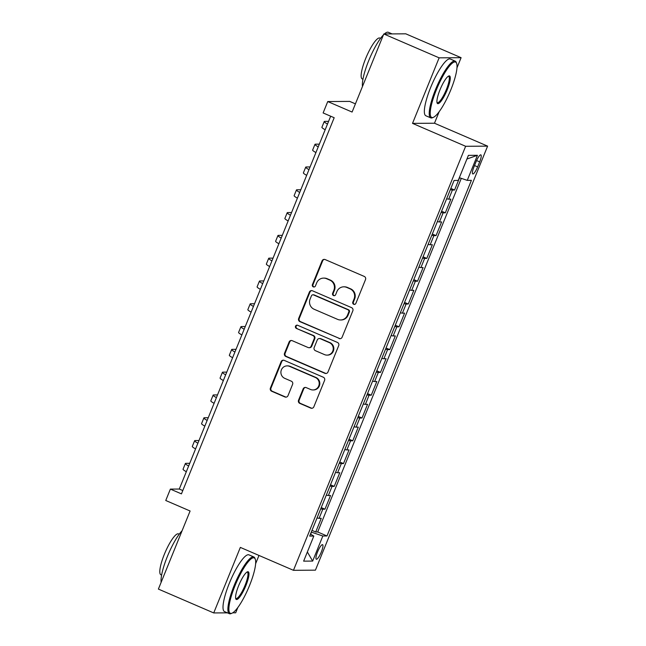 <?xml version="1.0" encoding="UTF-8"?>
<svg xmlns="http://www.w3.org/2000/svg" width="646" height="646" viewBox="0 0 646 646"><rect width="100%" height="100%" fill="white"/><g stroke="black" fill="none" stroke-linecap="round" stroke-linejoin="round"><path stroke-width="0.97" d="M353.701 304.29A1.696 1.647 -90.4 0 0 355.857 303.378L365.507 279.605A2.422 2.358 -90.4 0 0 364.247 276.423L325.14 259.563A2.422 2.358 -90.4 0 0 322.055 260.863L312.406 284.636A1.696 1.647 -90.4 0 0 313.94 286.994A1.696 1.647 -90.4 0 0 315.45 285.952L316.693 282.875A7.76 7.534 -90.4 0 1 326.553 278.709L329.815 280.114A7.76 7.534 -90.4 0 1 333.861 290.272L332.609 293.349A1.696 1.647 -90.4 0 0 334.144 295.707A1.696 1.647 -90.4 0 0 335.654 294.665L336.897 291.588A7.76 7.534 -90.4 0 1 346.757 287.422L350.019 288.827A7.76 7.534 -90.4 0 1 354.065 298.985L352.813 302.062A1.696 1.647 -90.4 0 0 353.701 304.29M343.801 286.824L344.391 286.816A7.76 7.534 -90.4 0 1 347.354 287.422L350.608 288.827A7.76 7.534 -90.4 0 1 354.654 298.985L353.41 302.062A1.696 1.647 -90.4 0 0 354.646 304.387M324.51 259.393A2.422 2.358 -90.4 0 0 322.653 260.855L312.995 284.636A1.696 1.647 -90.4 0 0 314.231 286.961M323.598 278.111L324.187 278.103A7.76 7.534 -90.4 0 1 327.151 278.709L330.405 280.114A7.76 7.534 -90.4 0 1 334.45 290.272L333.207 293.349A1.696 1.647 -90.4 0 0 334.442 295.674M321.353 551.934A7.905 1.744 113.3 0 0 322.58 544.683A7.905 1.744 113.3 0 0 317.549 551.959A7.905 1.744 113.3 0 0 316.314 559.21A7.905 1.744 113.3 0 0 321.353 551.934M298.541 400.205A2.422 2.358 -90.4 0 0 299.801 403.387L310.774 408.111A2.422 2.358 -90.4 0 0 313.851 406.81L324.575 380.405A2.422 2.358 -90.4 0 0 323.315 377.232L284.208 360.371A2.422 2.358 -90.4 0 0 281.123 361.671L270.399 388.076A2.422 2.358 -90.4 0 0 271.667 391.25L284.918 396.967A2.422 2.358 -90.4 0 0 288.003 395.667L292.59 384.362A2.422 2.358 -90.4 0 0 291.322 381.188L284.757 378.354A6.492 6.298 -90.4 0 1 287.139 365.878A6.492 6.298 -90.4 0 1 289.618 366.387L315.361 377.482A6.492 6.298 -90.4 0 1 312.971 389.958A6.492 6.298 -90.4 0 1 310.5 389.457L306.204 387.608A2.422 2.358 -90.4 0 0 303.127 388.908L298.541 400.205L299.13 400.205A2.422 2.358 -90.4 0 0 300.398 403.379L311.364 408.111A2.422 2.358 -90.4 0 0 311.994 408.28M456.972 67.846L461.099 57.688L439.135 57.833L383.797 33.972L352.094 112.049L327.748 101.551L323.121 112.945L334.184 117.725L181.445 493.875L170.382 489.103L165.756 500.497L190.102 511.002L158.391 589.079L213.729 612.941L227.408 612.852M439.135 57.833L412.519 123.378L465.637 146.287L293.462 570.313L240.344 547.404L213.729 612.941M339.029 338.52A2.422 2.358 -90.4 0 0 342.114 337.22L352.837 310.815A2.422 2.358 -90.4 0 0 351.569 307.641L312.462 290.781A2.422 2.358 -90.4 0 0 309.386 292.081L298.662 318.486A2.422 2.358 -90.4 0 0 299.922 321.66L339.626 338.52A2.422 2.358 -90.4 0 0 340.256 338.69M338.706 345.61L327.982 372.015A2.422 2.358 -90.4 0 1 324.906 373.315L285.798 356.455A2.422 2.358 -90.4 0 1 284.531 353.281L289.117 341.976A2.422 2.358 -90.4 0 1 292.202 340.676L308.061 347.516A2.422 2.358 -90.4 0 0 311.146 346.216L314.19 338.722A2.422 2.358 -90.4 0 0 312.922 335.549L296.409 328.426A1.696 1.647 -90.4 0 1 297.039 325.164A1.696 1.647 -90.4 0 1 297.685 325.293L337.438 342.437A2.422 2.358 -90.4 0 1 338.706 345.61M232.738 612.812L235.693 612.796L237.849 607.49M383.797 33.972L405.769 33.818L461.099 57.688M311.986 530.374L315.716 531.989L321.264 518.31L319.1 518.318L322.806 509.201A9.884 0.929 -157.9 0 1 320.747 508.79M321.24 507.578L324.97 509.185L330.526 495.506L328.354 495.522L332.06 486.406A9.884 0.929 -157.9 0 1 330.009 485.994M330.502 484.783L334.224 486.39L339.78 472.71L337.616 472.727L341.314 463.61A9.884 0.929 -157.9 0 1 339.263 463.198M339.756 461.987L343.486 463.594L349.034 449.915L346.87 449.931L350.576 440.814A9.884 0.929 -157.9 0 1 348.517 440.402M349.01 439.191L352.74 440.798L358.296 427.119L356.124 427.135L359.83 418.019A9.884 0.929 -157.9 0 1 357.779 417.607M358.272 416.395L361.994 418.002L367.55 404.323L365.386 404.339L369.084 395.215A9.884 0.929 -157.9 0 1 367.033 394.803M367.526 393.592L371.256 395.207L376.812 381.528L374.64 381.536L378.346 372.419A9.884 0.929 -157.9 0 1 376.295 372.007M376.78 370.796L380.51 372.403L386.066 358.724L383.902 358.74L387.6 349.623A9.884 0.929 -157.9 0 1 385.549 349.211M386.042 348L389.772 349.607L395.32 335.928L393.156 335.944L396.862 326.828A9.884 0.929 -157.9 0 1 394.803 326.416M395.295 325.204L399.026 326.811L404.582 313.132L402.41 313.149L406.116 304.032A9.884 0.929 -157.9 0 1 404.065 303.62M404.558 302.409L408.28 304.016L413.836 290.337L411.672 290.353L415.37 281.228A9.884 0.929 -157.9 0 1 413.319 280.824M413.811 279.613L417.542 281.22L423.09 267.541L420.926 267.557L424.632 258.432A9.884 0.929 -157.9 0 1 422.573 258.02M423.065 256.809L426.796 258.416L432.352 244.745L430.179 244.753L433.886 235.637A9.884 0.929 -157.9 0 1 431.835 235.225M432.327 234.014L436.05 235.62L441.606 221.941L439.442 221.958L443.14 212.841A9.884 0.929 -157.9 0 1 441.089 212.429M441.581 211.218L445.312 212.825L450.868 199.146L448.695 199.162A9.884 0.929 -157.9 0 1 446.644 198.75M475.997 161.904L473.962 166.918A7.663 1.696 113.3 0 0 472.767 173.935A7.663 1.696 113.3 0 0 477.636 166.894L479.679 161.871A7.663 1.696 113.3 0 0 480.866 154.854A7.663 1.696 113.3 0 0 475.997 161.904M465.637 146.287L487.609 146.133L315.426 570.16L293.462 570.313M315.716 531.989L317.703 531.973L326.997 535.978L471.402 180.347L467.252 180.371L459.338 177.698M326.997 535.978L322.839 536.01L312.656 561.083L303.636 561.148L313.819 536.067L309.66 536.099L454.073 180.468L458.224 180.436L468.407 155.363L477.434 155.298L467.252 180.371M450.835 188.422L454.566 190.029L452.402 190.045A9.884 0.929 -157.9 0 1 450.351 189.633M445.312 212.825L443.14 212.841M436.05 235.62L433.886 235.637M426.796 258.416L424.632 258.432M417.542 281.22L415.37 281.228M408.28 304.016L406.116 304.032M399.026 326.811L396.862 326.828M389.772 349.607L387.6 349.623M380.51 372.403L378.346 372.419M371.256 395.207L369.084 395.215M361.994 418.002L359.83 418.019M352.74 440.798L350.576 440.814M343.486 463.594L341.314 463.61M334.224 486.39L332.06 486.406M324.97 509.185L322.806 509.201M317.703 531.973L461.292 178.353M454.566 190.029L459.548 177.763M310.774 534.274L311.299 532.07M355.421 103.861L349.712 101.398L327.748 101.551M412.519 123.378L434.483 123.224L439.183 111.653M434.483 123.224L487.609 146.133M255.638 563.683L258.981 555.439M330.679 116.207L179.289 489.038L170.382 489.103M182.794 490.556L179.289 489.038M437.39 221.546A9.884 0.929 22.1 0 0 439.442 221.958M428.128 244.341A9.884 0.929 22.1 0 0 430.179 244.753M418.874 267.145A9.884 0.929 22.1 0 0 420.926 267.557M409.612 289.941A9.884 0.929 22.1 0 0 411.672 290.353M400.358 312.737A9.884 0.929 22.1 0 0 402.41 313.149M391.105 335.532A9.884 0.929 22.1 0 0 393.156 335.944M381.843 358.328A9.884 0.929 22.1 0 0 383.902 358.74M372.589 381.124A9.884 0.929 22.1 0 0 374.64 381.536M363.335 403.928A9.884 0.929 22.1 0 0 365.386 404.339M354.073 426.723A9.884 0.929 22.1 0 0 356.124 427.135M344.819 449.519A9.884 0.929 22.1 0 0 346.87 449.931M335.565 472.315A9.884 0.929 22.1 0 0 337.616 472.727M326.303 495.111A9.884 0.929 22.1 0 0 328.354 495.522M313.819 536.067L310.476 534.097M317.049 517.914A9.884 0.929 22.1 0 0 319.1 518.318M311.614 532.207L322.839 536.01M466.913 159.045L477.434 155.298M312.656 561.083L307.359 551.983M311.84 290.603A2.422 2.358 -90.4 0 0 309.975 292.073L299.251 318.478A2.422 2.358 -90.4 0 0 300.519 321.651L339.626 338.52M348.792 311.97A1.696 1.647 -90.4 0 0 347.911 309.741L313.585 294.939A1.696 1.647 -90.4 0 0 311.429 295.852L310.104 299.098A7.76 7.534 -90.4 0 0 314.15 309.256L337.616 319.374A7.76 7.534 -90.4 0 0 347.475 315.208L348.792 311.97L349.389 311.961A1.696 1.647 -90.4 0 0 348.501 309.741L347.911 309.741M312.939 294.81L313.528 294.802A1.696 1.647 -90.4 0 1 314.174 294.939L348.501 309.741M340.579 319.972L341.169 319.972A7.76 7.534 -90.4 0 0 348.073 315.208L347.475 315.208M349.389 311.961L348.073 315.208M291.572 340.507A2.422 2.358 -90.4 0 0 289.715 341.976L285.128 353.273A2.422 2.358 -90.4 0 0 286.388 356.447L325.495 373.315A2.422 2.358 -90.4 0 0 326.125 373.485M308.99 347.709L309.579 347.701A2.422 2.358 -90.4 0 0 311.735 346.216L314.78 338.714A2.422 2.358 -90.4 0 0 313.52 335.54L296.409 328.426M297.33 325.188A1.696 1.647 -90.4 0 0 297.007 328.418M324.518 354.614A6.492 6.298 -90.4 0 0 333.126 349.89A6.492 6.298 -90.4 0 0 329.379 342.646L320.311 338.73A2.422 2.358 -90.4 0 0 317.226 340.03L314.182 347.532A2.422 2.358 -90.4 0 0 315.45 350.705L324.518 354.614M326.997 355.114L327.587 355.114A6.492 6.298 -90.4 0 0 329.977 342.638L329.379 342.646M319.382 338.544L319.98 338.536A2.422 2.358 -90.4 0 1 320.9 338.73L329.977 342.638M305.582 387.439A2.422 2.358 -90.4 0 0 303.717 388.9L299.13 400.205M312.971 389.958L313.568 389.958A6.492 6.298 -90.4 0 0 315.951 377.482L315.361 377.482M287.139 365.878L287.736 365.878A6.492 6.298 -90.4 0 1 290.207 366.379L315.951 377.482M283.578 360.202A2.422 2.358 -90.4 0 0 281.721 361.663L270.997 388.068A2.422 2.358 -90.4 0 0 272.265 391.242L285.516 396.959A2.422 2.358 -90.4 0 0 286.138 397.129M328.588 121.351L324.793 121.375A18.532 1.744 22.1 0 0 324.219 121.561A18.532 1.744 22.1 0 0 327.49 124.056M324.219 121.561L321.91 127.262A18.532 1.744 22.1 0 0 325.18 129.757M450.86 89.729A30.152 6.662 113.3 0 0 456.633 63.413A30.152 6.662 113.3 0 0 436.373 89.834A30.152 6.662 113.3 0 0 433.369 117.346A30.152 6.662 113.3 0 0 450.86 89.729M433.369 117.346L432.457 117.742A30.895 6.823 -66.7 0 1 430.72 117.863A30.895 6.823 -66.7 0 1 435.533 89.544A30.895 6.823 -66.7 0 1 455.188 61.128A30.895 6.823 -66.7 0 1 456.286 62.476L456.633 63.413M447.234 89.754A15.076 3.335 -66.7 0 1 437.108 102.964A15.076 3.335 -66.7 0 1 439.991 89.81A15.076 3.335 -66.7 0 1 448.736 76.002A15.076 3.335 -66.7 0 1 447.234 89.754M436.971 102.415A14.333 3.165 113.3 0 0 437.277 102.657A14.333 3.165 113.3 0 0 446.394 89.471A14.333 3.165 113.3 0 0 448.631 76.333A14.333 3.165 113.3 0 0 448.243 76.276M362.479 86.475A30.895 6.823 -66.7 0 1 368.688 60.716A30.895 6.823 -66.7 0 1 383.417 34.9M384.378 33.963A30.895 6.823 -66.7 0 1 388.343 32.3L392.082 33.915M362.947 79.216L362.212 78.901A22.247 4.918 -66.7 0 1 365.676 58.511A22.247 4.918 -66.7 0 1 379.824 38.049L380.567 38.364M430.72 117.863L425.851 115.763A30.895 6.823 -66.7 0 1 430.664 87.444A30.895 6.823 -66.7 0 1 450.319 59.028L455.188 61.128M249.518 585.567A30.152 6.662 113.3 0 0 255.291 559.25A30.152 6.662 113.3 0 0 235.031 585.672A30.152 6.662 113.3 0 0 232.035 613.183A30.152 6.662 113.3 0 0 249.518 585.567M232.035 613.183L231.115 613.571A30.895 6.823 -66.7 0 1 229.378 613.7A30.895 6.823 -66.7 0 1 234.191 585.381A30.895 6.823 -66.7 0 1 253.846 556.965A30.895 6.823 -66.7 0 1 254.952 558.314L255.291 559.25M245.9 585.591A15.076 3.335 -66.7 0 1 235.766 598.802A15.076 3.335 -66.7 0 1 238.657 585.639A15.076 3.335 -66.7 0 1 247.402 571.839A15.076 3.335 -66.7 0 1 245.9 585.591M235.637 598.253A14.333 3.165 113.3 0 0 235.935 598.495A14.333 3.165 113.3 0 0 245.06 585.308A14.333 3.165 113.3 0 0 247.289 572.17A14.333 3.165 113.3 0 0 246.909 572.114M161.145 582.312A30.895 6.823 -66.7 0 1 167.346 556.553A30.895 6.823 -66.7 0 1 182.083 530.737M161.613 575.053L160.87 574.738A22.247 4.918 -66.7 0 1 164.334 554.349A22.247 4.918 -66.7 0 1 178.49 533.887L179.233 534.202M229.378 613.7L224.509 611.601A30.895 6.823 -66.7 0 1 229.322 583.281A30.895 6.823 -66.7 0 1 248.976 554.866L253.846 556.965M319.334 144.147L315.539 144.171A18.532 1.744 22.1 0 0 314.965 144.357A18.532 1.744 22.1 0 0 318.236 146.852M314.965 144.357L312.648 150.058A18.532 1.744 22.1 0 0 315.918 152.553M310.072 166.943L306.285 166.975A18.532 1.744 22.1 0 0 305.711 167.153A18.532 1.744 22.1 0 0 308.974 169.648M305.711 167.153L303.394 172.853A18.532 1.744 22.1 0 0 306.664 175.349M300.818 189.738L297.023 189.771A18.532 1.744 22.1 0 0 296.449 189.956A18.532 1.744 22.1 0 0 299.72 192.443M296.449 189.956L294.14 195.649A18.532 1.744 22.1 0 0 297.402 198.144M291.564 212.542L287.769 212.566A18.532 1.744 22.1 0 0 287.195 212.752A18.532 1.744 22.1 0 0 290.466 215.247M287.195 212.752L284.878 218.453A18.532 1.744 22.1 0 0 288.148 220.94M282.302 235.338L278.515 235.362A18.532 1.744 22.1 0 0 277.933 235.548A18.532 1.744 22.1 0 0 281.204 238.043M277.933 235.548L275.624 241.249A18.532 1.744 22.1 0 0 278.894 243.744M273.048 258.134L269.253 258.158A18.532 1.744 22.1 0 0 268.679 258.343A18.532 1.744 22.1 0 0 271.95 260.839M268.679 258.343L266.362 264.044A18.532 1.744 22.1 0 0 269.632 266.54M263.794 280.929L259.999 280.953A18.532 1.744 22.1 0 0 259.426 281.139A18.532 1.744 22.1 0 0 262.696 283.634M259.426 281.139L257.108 286.84A18.532 1.744 22.1 0 0 260.378 289.335M254.532 303.725L250.737 303.757A18.532 1.744 22.1 0 0 250.163 303.935A18.532 1.744 22.1 0 0 253.434 306.43M250.163 303.935L247.854 309.636A18.532 1.744 22.1 0 0 251.124 312.131M245.278 326.521L241.483 326.553A18.532 1.744 22.1 0 0 240.91 326.739A18.532 1.744 22.1 0 0 244.18 329.226M240.91 326.739L238.592 332.432A18.532 1.744 22.1 0 0 241.862 334.927M236.016 349.325L232.229 349.349A18.532 1.744 22.1 0 0 231.656 349.534A18.532 1.744 22.1 0 0 234.918 352.03M231.656 349.534L229.338 355.235A18.532 1.744 22.1 0 0 232.608 357.723M226.762 372.12L222.967 372.144A18.532 1.744 22.1 0 0 222.394 372.33A18.532 1.744 22.1 0 0 225.664 374.825M222.394 372.33L220.084 378.031A18.532 1.744 22.1 0 0 223.346 380.526M217.508 394.916L213.713 394.94A18.532 1.744 22.1 0 0 213.14 395.126A18.532 1.744 22.1 0 0 216.41 397.621M213.14 395.126L210.822 400.827A18.532 1.744 22.1 0 0 214.092 403.322M208.246 417.712L204.459 417.736A18.532 1.744 22.1 0 0 203.878 417.922A18.532 1.744 22.1 0 0 207.148 420.417M203.878 417.922L201.568 423.623A18.532 1.744 22.1 0 0 204.839 426.118M198.992 440.507L195.197 440.54A18.532 1.744 22.1 0 0 194.624 440.717A18.532 1.744 22.1 0 0 197.894 443.213M194.624 440.717L192.314 446.418A18.532 1.744 22.1 0 0 195.576 448.913M189.738 463.311L185.943 463.335A18.532 1.744 22.1 0 0 185.37 463.521A18.532 1.744 22.1 0 0 188.64 466.008M185.37 463.521L183.052 469.214A18.532 1.744 22.1 0 0 186.323 471.709M448.695 199.162L452.402 190.045M476.578 160.539L479.679 161.871M474.519 165.546L477.636 166.894M354.654 298.985L354.065 298.985M350.608 288.827L350.019 288.827M347.354 287.422L346.757 287.422M333.207 293.349L332.609 293.349M334.45 290.272L333.861 290.272M330.405 280.114L329.815 280.114M327.151 278.709L326.553 278.709M312.995 284.636L312.406 284.636M322.653 260.855L322.055 260.863M353.41 302.062L352.813 302.062M300.519 321.651L299.922 321.66M299.251 318.478L298.662 318.486M309.975 292.073L309.386 292.081M314.174 294.939L313.585 294.939M325.495 373.315L324.906 373.315M286.388 356.447L285.798 356.455M285.128 353.273L284.531 353.281M289.715 341.976L289.117 341.976M311.735 346.216L311.146 346.216M314.78 338.714L314.19 338.722M313.52 335.54L312.922 335.549M320.9 338.73L320.311 338.73M303.717 388.9L303.127 388.908M290.207 366.379L289.618 366.387M285.516 396.959L284.918 396.967M272.265 391.242L271.667 391.25M270.997 388.068L270.399 388.076M281.721 361.663L281.123 361.671M311.364 408.111L310.774 408.111M300.398 403.379L299.801 403.387"/></g></svg>
